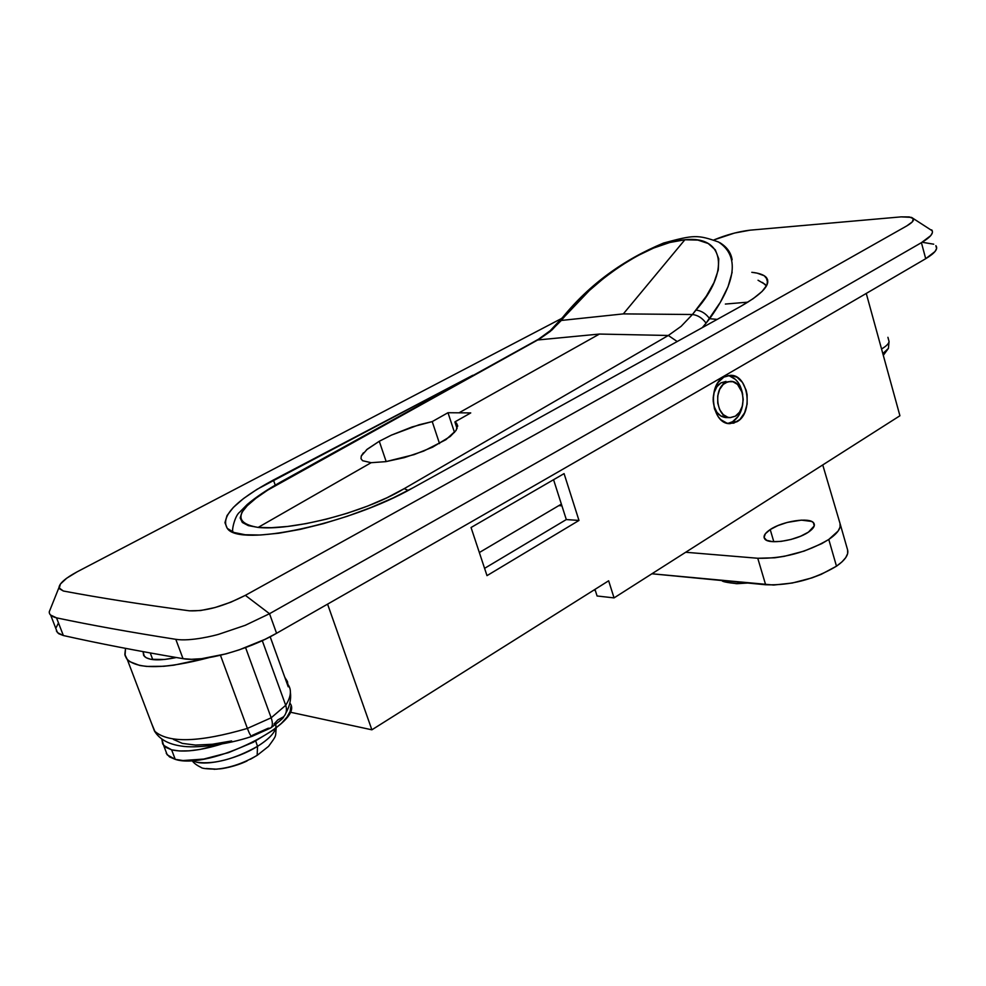 <?xml version="1.0" encoding="UTF-8"?>
<svg xmlns="http://www.w3.org/2000/svg" width="986" height="986" viewBox="0 0 986 986"><rect width="100%" height="100%" fill="white"/><g stroke="black" fill="none" stroke-linecap="round" stroke-linejoin="round"><path stroke-width="1.48" d="M736.973 421.737L729.874 423.66C712.028 424.387 706.9 385.538 723.81 377.133L718.202 382.371L714.456 390.246L713.137 399.564L714.468 408.87L718.239 416.721L720.865 419.703L727.076 423.24L733.769 423.154L739.919 419.469L744.603 412.789L747.129 404.112L747.117 394.745L746.155 390.234L742.47 382.432L736.936 377.194L730.392 375.321L723.81 377.133L730.343 375.321C748.362 374.187 753.834 412.937 736.973 421.737L732.61 421.688L736.973 421.737M727.927 423.438L732.61 421.688L729.406 423.093M728.05 417.337L725.708 417.571C718.498 416.511 714.308 410.94 713.161 400.821L714.123 406.491L716.945 412.37L721.136 416.252L726.029 417.571M713.161 398.147C713.778 390.924 716.415 385.797 721.111 382.765L726.053 381.409L721.111 382.765L716.921 386.697L714.11 392.588L713.174 398.134M721.555 416.474L722.319 416.067L721.555 416.474M765.419 284.535L758.049 280.246L765.419 284.535M58.963 587.557L49.3 611.69C49.017 614.475 51.432 616.533 56.522 617.852C91.119 625.149 130.879 632.297 175.804 639.322C190.766 641.726 215.527 635.28 218.793 634.257L245.206 625.321L269.523 613.711L245.341 595.347C223.686 606.378 205.002 611.53 189.312 610.802C141.614 604.43 99.623 597.836 63.338 591.008L58.975 587.804C59.16 583.589 65.199 578.264 77.13 571.831L66.703 578.203L60.38 584.069L59.172 588.568L63.338 591.008C99.623 597.836 141.614 604.43 189.312 610.802L200.491 610.556L215.059 607.536L230.823 602.199L245.341 595.347C529.001 438.585 736.678 322.225 906.787 225.905L912.42 221.776L913.282 218.633L909.302 216.932L901.155 216.871L750.075 230.169L734.521 233.053L713.963 239.906C726.448 234.791 738.489 231.55 750.075 230.169L901.155 216.871L911.31 217.376C915.328 218.929 913.812 221.764 906.787 225.905C736.678 322.225 529.001 438.585 245.341 595.347L269.523 613.711L276.573 633.283C554.354 474.747 758.394 356.624 925.706 258.702L934.974 251.566L936.614 248.558L935.85 245.65C938.364 248.78 934.974 253.131 925.706 258.702L921.417 242.667C753.477 339.603 548.623 456.567 269.523 613.711C548.623 456.567 753.477 339.603 921.417 242.667L925.706 258.702C758.394 356.624 554.354 474.747 276.573 633.283L269.523 613.711M866.263 293.434L899.922 415.759L614.056 597.898L608.645 580.791L371.882 729.813L327.586 604.159L371.882 729.813L289.872 712.102L371.882 729.813L608.645 580.791L614.056 597.898L899.922 415.759L866.263 293.434M486.998 575.639L578.979 520.448L564.078 473.613L471.049 527.51L486.998 575.639L578.979 520.448L566.309 519.56L484.582 568.343L566.309 519.56L578.979 520.448L564.078 473.613L471.049 527.51L486.998 575.639M553.565 479.701L566.309 519.56L553.565 479.701M597.085 595.988L614.056 597.898L597.085 595.988L595.285 590.355L593.732 590.183L595.285 590.355L597.085 595.988M175.804 639.322L183.014 658.66L191.395 659.289L201.625 658.685L226.016 653.878L239.228 649.848L265.024 639.335L276.573 633.283C247.4 650.292 202.266 662.456 183.014 658.66L175.804 639.322C130.879 632.297 91.119 625.149 56.522 617.852L63.363 635.526C98.082 643.328 137.966 651.043 183.014 658.66C137.966 651.043 98.082 643.328 63.363 635.526L56.522 617.852L50.668 615.067L57.447 632.642L63.363 635.526L58.766 633.739L56.399 630.991M933.73 244.195L923.278 242.457M58.42 623.053L56.288 627.367M766.147 277.276L766.147 277.263C771.631 283.832 763.09 293.569 740.523 306.473L412.838 487.897L392.958 498.004L370.748 507.617L347.183 516.307L323.309 523.677L300.212 529.383L278.927 533.216L260.329 535.016L245.194 534.757L234.064 532.502L227.261 528.385L224.944 522.654L227.039 515.567L233.349 507.42L243.493 498.559L257.038 489.315L472.787 375.272L273.418 479.997L275.242 485.137L273.418 479.997C235.297 500.555 219.964 516.75 227.433 528.57L227.433 528.57C239.771 547.378 349.685 524.133 412.838 487.897L740.523 306.473L753.193 298.659L762.104 291.425L766.935 285.04L767.626 279.753L764.236 275.735L757.038 273.11L751.8 272.309C758.875 273.06 763.645 274.712 766.147 277.263L767.712 282.748M931.671 229.874L931.671 229.874C934.124 232.881 930.71 237.145 921.417 242.667L930.735 235.642L932.399 232.708L932.288 230.835L913.122 218.436M49.337 611.591L51.629 605.86M56.054 629.056L57.447 632.642M561.872 318.318L77.13 571.831M729.369 375.851L735.531 379.474L738.107 382.469L740.215 386.105L742.704 394.462C740.683 383.776 735.778 377.478 728.001 375.543M742.692 404.531L740.24 412.752L738.132 416.412L732.61 421.688C737.947 418.249 741.312 412.53 742.692 404.531M456.062 430.426L450.257 436.478L432.607 447.163L414.083 454.62L385.809 461.645L371.143 462.693L362.577 460.709L360.999 458.663L361.283 456L367.211 449.222L379.277 441.272L386.179 461.596L379.277 441.272L391.43 435.109L419.013 424.793L432.225 421.601L439.534 443.589L432.225 421.601L447.989 412.715L470.741 412.924L454.879 421.922L457.615 425.41L456.062 430.426L445.869 439.719L423.672 451.083L404.334 457.615L385.809 461.645L371.143 462.693L258.135 527.424L271.372 527.707L287.629 526.45L306.252 523.591L326.366 519.178L347.245 513.25L367.716 506.04L387.067 497.708L404.235 488.637L668.323 335.474L599.439 334.057L459.242 412.69L599.439 334.057L537.703 339.973L267.699 490.116L256.04 498.189L247.276 505.682L241.903 512.326L240.19 517.97L242.322 522.457L248.324 525.624L258.135 527.424L371.143 462.693L362.577 460.709L360.999 458.663L361.283 456L363.403 452.808M562.821 317.172L564.793 316.321C591.575 282.366 645.941 242.568 684.888 239.758C725.24 235.272 729.615 272.321 696.005 310.072L692.431 314.509C697.78 315.138 702.328 318.022 706.075 323.149L702.278 327.648L706.075 323.149C702.328 318.022 697.78 315.138 692.431 314.509L681.104 326.354L668.323 335.474L677.209 341.526L668.323 335.474L404.235 488.637L408.167 490.436L404.235 488.637C361.357 514.47 288.491 530.862 258.135 527.424C228.974 522.457 236.923 507.186 281.971 481.612L539.564 338.925L550.188 331.481L561.305 320.45L623.337 313.893L692.431 314.509L706.321 296.133L713.975 282.612L718.276 269.967L718.745 258.874L715.318 249.865L708.207 243.505L697.891 240.091L684.888 239.758L623.337 313.893L692.431 314.509L681.104 326.354L668.323 335.474L599.439 334.057L537.703 339.973L551.864 330.051L564.793 316.321L561.305 320.45L623.337 313.893L684.888 239.758L669.851 242.482L653.607 248.053L636.734 256.163L620.046 266.282L604.122 277.904L589.406 290.488L564.793 316.321L562.242 317.886M366.484 449.826L379.277 441.272L391.43 435.109L412.074 426.95L432.225 421.601L447.989 412.715L454.509 432.46L447.989 412.715L470.741 412.924L454.879 421.922L456.58 423.228L457.664 426.051M732.13 272.321L728.038 286.741L720.298 302.357L706.075 323.149L709.637 318.7L717.216 319.378L709.637 318.7C736.505 281.367 739.451 255.793 718.474 241.977M747.893 302.147L725.363 304.058M719.805 242.655C726.941 246.968 731.045 252.687 732.13 259.823M561.921 505.83L558.803 505.633L561.921 505.83M457.073 428.59L454.879 421.922L457.073 428.59M537.703 339.973L536.002 340.638L537.703 339.973M561.305 320.45L558.754 321.991L561.305 320.45M696.005 310.072C701.354 310.701 705.902 313.573 709.637 318.7C705.902 313.573 701.354 310.701 696.005 310.072M725.462 382.728L730.416 381.36C743.912 380.559 747.992 409.621 735.334 416.191L730.429 417.62L727.914 417.3L723.256 414.638L719.669 409.658L717.734 403.101L717.722 395.99L719.657 389.421L723.231 384.404L727.878 381.705L732.906 381.718L737.528 384.429L742.236 392.539L743.21 399.441L742.248 406.343L739.488 412.222L735.334 416.191L730.059 417.62C716.662 418.2 712.792 389.076 725.462 382.728L721.111 382.765L725.462 382.728M770.214 529.556L773.8 541.721L770.214 529.556L777.892 525.587L787.247 522.42L801.396 520.127L811.552 521.421L813.388 522.617L814.239 525.92L808.421 532.144C796.133 540.722 768.205 544.913 764.668 538.812C763.004 536.236 764.853 533.155 770.214 529.556C782.502 521.126 810.011 516.923 813.746 523.036C815.41 525.526 813.635 528.57 808.421 532.144L800.632 536.211L791.055 539.453L781.195 541.363L772.605 541.659L766.603 540.291L764.076 537.506L765.358 533.734L770.214 529.556M757.766 558.261L765.641 584.76C790.686 585.598 814.3 579.411 836.485 566.198L828.782 539.465C806.474 552.542 782.798 558.803 757.766 558.261L774.725 557.793L784.375 556.301L804.095 551.1L821.695 543.656L828.782 539.465L838.137 531.023L840.06 527.091L840.06 523.578L822.743 464.936L840.06 523.578C841.218 528.213 837.459 533.512 828.782 539.465L836.485 566.198L841.995 561.86L845.754 557.608L847.652 553.577L847.615 549.954L840.06 523.578L847.615 549.954C848.81 554.736 845.101 560.159 836.485 566.198L821.128 574.382L811.909 577.895L792.239 583.034L773.616 585.043L651.919 573.778L765.641 584.76L757.766 558.261L685.677 552.259L757.766 558.261M889.064 341.489L888.411 348.391L889.064 341.489C888.83 343.646 886.328 346.135 881.546 348.982C886.328 346.135 888.83 343.646 889.064 341.489L887.918 337.311M888.411 348.391L882.827 353.58M285.706 705.31L271.175 717.796C272.999 723.268 272.752 726.707 270.411 728.124L268.118 728.26L252.379 735.309L251.96 736.382C250.974 736.505 249.446 733.843 247.387 728.42L220.47 655.296L247.387 728.42L271.175 717.796L285.706 705.31L262.276 640.641L285.706 705.31C290.981 696.942 291.807 690.101 288.183 684.789C291.807 690.101 290.981 696.942 285.706 705.31C287.16 709.747 286.458 713.568 283.623 716.76C286.458 713.568 287.16 709.747 285.706 705.31M245.576 647.592L271.175 717.796L245.576 647.592M208.712 657.699C165.71 668.952 138.57 669.568 127.305 659.548L124.84 654.482L125.518 648.357L125.049 655.468L126.689 658.796L129.684 661.606L139.679 665.451L146.569 666.413L163.738 666.289L173.77 665.193L208.712 657.699M270.411 728.124C272.752 726.707 272.999 723.268 271.175 717.796L247.387 728.42C199.948 742.298 169.148 743.358 154.962 731.575L151.597 723.49L154.445 730.996C168.051 743.382 199.036 742.52 247.387 728.42C249.446 733.843 250.974 736.505 251.96 736.382L270.312 728.161M270.176 636.759L288.22 686.798L287.456 681.548L284.818 677.333L288.22 686.798L270.164 636.771L288.011 686.207M143.093 651.647L143.623 655.37L146.211 657.761L150.661 659.277L164.514 659.474L176.297 657.526C159.461 660.99 148.8 660.571 144.289 656.269L143.093 651.647M283.623 716.76L277.793 719.903L274.034 724.032M231.624 740.942L212.31 744.257L195.585 745.083L182.385 743.407L173.363 739.401M746.846 582.948L735.938 583.663M171.626 749.816L163.627 745.379L161.84 739.069L162.678 743.974L165.993 747.437L171.626 749.816L175.237 759.343L171.626 749.816C183.507 752.564 200.183 750.642 221.665 744.036L200.133 749.422L189.029 750.839L179.403 750.962L171.626 749.816M163.627 745.379L167.213 754.832L175.237 759.343L183.014 760.539L203.745 759.06L228.493 752.638L253.192 742.298L273.751 729.776L281.429 723.342L286.951 717.142L290.143 711.411L290.907 706.383M275.784 724.488C276.943 730.589 270.854 737.873 257.519 746.34L257.161 755.35C243.678 763.25 230.095 767.86 216.427 769.179L206.296 768.501M276.166 727.914C275.328 737.429 277.054 734.656 268.562 746.353L257.161 755.35L257.519 746.34C267.909 739.857 273.972 733.843 275.698 728.297M255.707 741.004L257.519 746.34L255.707 741.004M192.738 760.44C201.76 767.268 235.95 759.923 257.519 746.34C234.348 759.195 214.245 764.507 197.225 762.252M214.036 769.29C228.123 768.513 242.494 763.867 257.161 755.35M166.264 753.403L169.58 756.928L175.237 759.343C208.638 770.744 306.153 722.146 289.859 703.08M479.344 552.53L561.367 504.117L479.344 552.53M725.708 417.571L730.059 417.62M762.498 282.44L766.455 285.977M150.254 652.954L152.756 659.609M232.893 532.046C231.513 530.234 235.038 515.444 239.672 512.165L247.227 504.499C255.682 497.314 266.935 489.759 280.998 481.834L538.43 339.27L550.262 330.643L562.883 317.122C589.394 284.634 622.967 259.934 663.615 243.024C693.787 234.902 697.435 234.471 718.72 242.088L718.72 242.1M456.58 423.228L457.64 426.457M814.374 525.193L813.746 523.036M888.435 348.341L883.296 355.342M271.027 727.73C280.16 720.889 284.325 717.266 283.537 716.859M127.305 659.548L154.445 730.996C159.375 739.18 168.31 744.196 181.276 746.057C194.735 748.411 225.363 745.33 251.837 736.419M285.866 713.088C289.761 706.038 291.277 699.185 290.402 692.542M721.949 580.544C721.875 581.555 726.892 582.603 737.023 583.687L747.708 583.034M250.345 759.282L254.462 756.94M247.067 760.945C235.297 766.677 221.825 768.87 219.188 768.92M216.427 769.179C206.814 768.981 201.736 768.414 201.218 767.465C196.756 765.37 193.7 763.041 192.024 760.489"/></g></svg>
